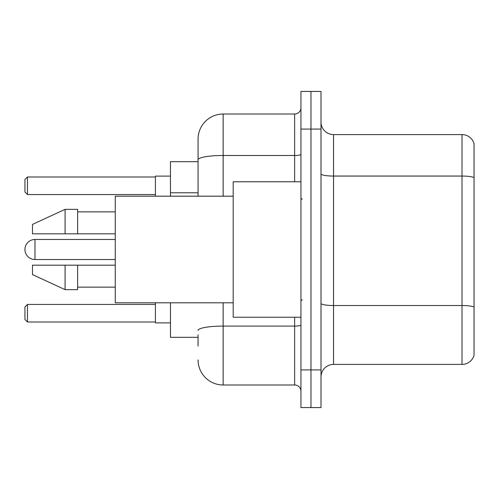 <?xml version="1.0" encoding="UTF-8"?>
<svg xmlns="http://www.w3.org/2000/svg" width="499" height="499" viewBox="0 0 499 499"><rect width="100%" height="100%" fill="white"/><g stroke="black" fill="none" stroke-linecap="round" stroke-linejoin="round"><path stroke-width="0.75" d="M198.066 184.006L198.066 152.906L198.066 161.688L170.471 161.688L170.471 196.188M198.066 337.312L170.471 337.312L170.471 302.812M198.066 346.094L198.066 334.804M300.934 369.927L300.934 407.564L310.971 407.564L310.971 369.927L310.971 407.564L321.007 407.564L321.007 369.927L310.971 369.927L310.971 129.073L310.971 369.927L300.934 369.927L300.934 129.073L310.971 129.073L310.971 91.436L310.971 129.073L321.007 129.073L321.007 369.927M321.007 129.073L321.007 91.436L300.934 91.436L300.934 129.073M223.159 302.812L223.159 384.985L294.659 384.985L294.659 317.239M198.066 196.188L198.066 139.109A25.087 25.087 0 0 1 223.159 114.015L294.659 114.015A6.275 6.275 0 0 0 300.934 107.747M198.066 139.109L198.066 152.906M300.934 391.253A6.275 6.275 0 0 0 294.659 384.985M223.159 384.985A25.087 25.087 0 0 1 198.066 359.891M321.007 376.957A12.544 12.544 0 0 1 333.55 364.407L462.005 364.407L462.005 134.593L333.55 134.593A12.544 12.544 0 0 1 321.007 122.043A12.544 12.544 0 0 0 333.55 134.593L333.55 364.407M474.05 143.625A12.544 12.544 0 0 0 462.005 134.593A12.544 12.544 0 0 1 474.05 143.625L474.05 355.375A12.544 12.544 0 0 1 462.005 364.407M34.986 239.464A10.036 10.036 0 0 0 24.95 249.5A10.036 10.036 0 0 1 34.986 239.464A10.036 10.036 0 0 0 24.95 249.5A10.036 10.036 0 0 0 34.986 259.536L34.986 239.464L115.269 239.464M300.934 181.761L233.189 181.761L233.189 317.239L300.934 317.239M233.189 196.188L115.269 196.188L115.269 302.812L233.189 302.812M65.095 233.819L32.479 233.819L32.479 224.413L65.095 209.355L65.095 233.819L115.269 233.819M65.095 209.355L77.638 209.355L77.638 233.819M115.269 265.181L77.638 265.181L77.638 289.645L65.095 289.645L65.095 265.181L32.479 265.181L32.479 274.587L65.095 289.645M32.479 265.181L40.781 265.181M77.638 265.181L65.095 265.181M155.414 302.812L155.414 322.884L170.471 322.884M170.471 176.116L155.414 176.116L155.414 196.188M27.457 322.011L24.95 319.497L24.95 306.954L27.457 304.446L27.457 322.011L155.414 322.011M27.457 304.446L155.414 304.446M27.457 194.554L24.95 192.046L24.95 179.503L27.457 176.989L27.457 194.554L155.414 194.554M27.457 176.989L155.414 176.989M198.066 192.789L170.471 192.789M300.934 324.999A6.275 1.092 0 0 1 294.659 326.09L223.159 326.09A25.087 4.354 180 0 0 198.066 330.45M223.159 114.015L223.159 155.482L294.659 155.482L294.659 114.015M198.066 159.842A25.087 4.354 180 0 1 223.159 155.482L223.159 196.188M294.659 181.761L294.659 155.482A6.275 1.092 0 0 0 300.934 154.391M474.05 177.625A12.544 2.177 180 0 0 462.005 176.053L333.55 176.053A12.544 2.177 0 0 1 321.007 173.877M474.05 307.085A12.544 2.177 180 0 0 462.005 305.519L333.55 305.519A12.544 2.177 -0 0 1 321.007 303.336M302.188 199.319L300.934 198.066M77.638 211.863L115.269 211.863M77.638 287.137L115.269 287.137M302.188 299.681L300.934 300.934M115.269 259.536L34.986 259.536"/></g></svg>
